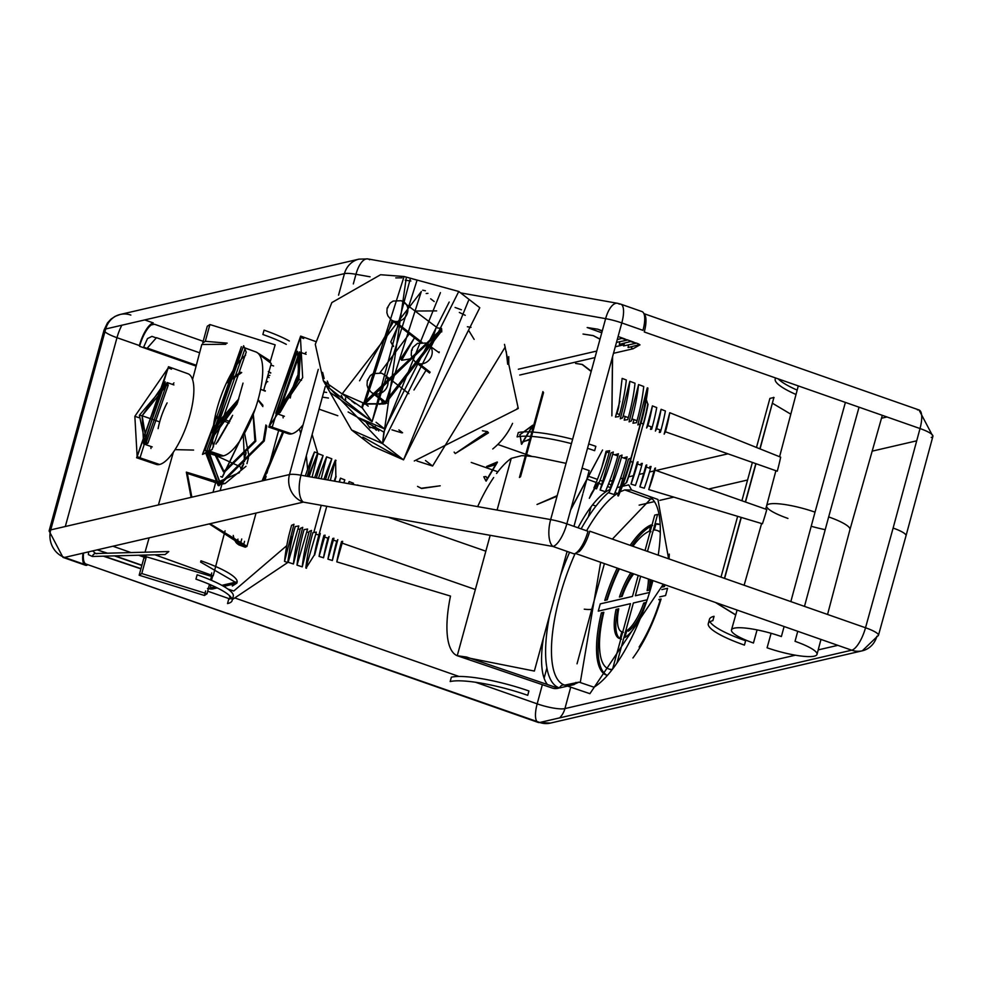 <?xml version="1.0" encoding="UTF-8"?>
<svg xmlns="http://www.w3.org/2000/svg" width="982" height="982" viewBox="0 0 982 982"><rect width="100%" height="100%" fill="white"/><g stroke="black" fill="none" stroke-linecap="round" stroke-linejoin="round"><path stroke-width="1.47" d="M223.736 586.389L232.808 584.29L237.19 581.786A61.301 11.907 -164.7 0 0 200.966 560.808L200.61 562.085L236.883 583.112L232.329 586.021L232.808 584.29L237.19 581.786L236.883 583.112M245.991 453.414L245.721 454.384A87.57 29.104 -70.7 0 0 244.187 459.171M210.676 584.855A9.943 3.302 -70.7 0 0 210.983 587.862M212.235 589.004A9.943 3.302 -70.7 0 0 212.456 588.991A9.943 3.302 -70.7 0 0 212.615 588.967A10.949 10.102 -103 0 1 208.393 588.525A10.949 10.102 77 0 0 212.615 588.967L217.231 587.899M236.883 581.86L221.871 585.346M215.168 586.892L208.405 588.463M307.182 476.319L314.486 451.966A96.322 32.013 109.3 0 0 305.316 475.988A96.322 32.013 109.3 0 1 314.486 451.966L317.665 453.083L308.262 476.515L317.665 453.083L312.129 434.498M622.134 378.401L618.648 407.383A92.185 30.626 109.3 0 1 617.015 413.643L619.568 414.539A92.161 30.847 -70.5 0 0 626.32 379.973L622.134 378.401M601.757 332.788L587.175 327.522L597.891 329.228L602.187 331.204M570.64 509.965L602.543 450.014L570.861 509.179M626.32 379.973A92.161 30.847 109.5 0 1 619.568 414.539L619.016 416.54L615.432 417.08L619.937 401.11M601.819 467.358L606.09 451.254L609.675 450.726L609.086 452.862A92.161 30.921 109.2 0 1 596.528 488.827A92.161 30.921 -70.8 0 0 609.086 452.862L606.532 451.953A92.185 30.626 109.3 0 1 593.901 487.98L594.429 488.152M595.104 488.361L596.528 488.827M591.324 493.639L589.335 498.279L598.075 482.579L591.324 493.639M136.608 457.735L156.163 464.376A48.02 15.957 -70.7 0 0 159.563 464.474L140.021 457.833L136.608 457.735L168.487 366.728L140.021 457.833L159.563 464.474A48.02 15.957 -70.7 0 0 188.593 419.658A48.02 15.957 -70.7 0 0 187.906 373.725L168.487 366.728M439.31 331.388L441.777 331.867M439.285 351.949L438.402 352.17M426.041 370.288L413.974 389.989M383.066 404.032L381.482 400.153M379.924 372.767L409.322 333.855M437.223 327.878L441.532 328.454M401.65 360.284L412.415 358.553L401.65 360.284L399.956 357.325L401.65 360.284L414.49 337.857L400.595 359.031M419.216 363.721A10.949 9.722 -52.3 0 0 431 357.288A10.949 9.722 -52.3 0 0 428.741 344.707A10.949 9.722 127.7 0 1 431 357.288A10.949 9.722 127.7 0 1 419.216 363.721A10.949 9.722 127.7 0 1 415.349 362.014A10.949 9.722 -52.3 0 0 419.216 363.721L430.141 372.166L419.216 363.721M439.077 352.685L425.709 343.037L417.485 343.405L412.894 347.358L411.495 350.476L412.305 349.948L411.495 350.476L411.237 355.079L412.207 358.148L415.349 362.014L429.576 373.025M375.026 393.88A10.949 9.722 -52.3 0 0 386.81 387.448A10.949 9.722 -52.3 0 0 384.563 374.854A10.949 9.722 127.7 0 1 386.81 387.448A10.949 9.722 127.7 0 1 375.026 393.88A10.949 9.722 127.7 0 1 371.159 392.174A10.949 9.722 -52.3 0 0 375.026 393.88L387.129 403.234L375.026 393.88M408.893 393.684L384.563 374.854L381.519 373.197L373.295 373.565L370.41 375.505L367.305 380.623L368.115 380.108L367.305 380.623L367.047 385.239L368.017 388.307L371.159 392.174L385.84 403.528M394.862 321.372A10.949 9.722 -52.3 0 0 406.646 314.952A10.949 9.722 -52.3 0 0 404.388 302.358A10.949 9.722 127.7 0 1 406.646 314.952A10.949 9.722 127.7 0 1 394.862 321.372A10.949 9.722 127.7 0 1 390.996 319.678A10.949 9.722 -52.3 0 0 394.862 321.372L422.051 342.411L394.862 321.372M430.423 345.995L436.29 327.043L401.343 300.701L393.131 301.069L390.247 302.996L387.129 308.127L387.951 307.611L387.129 308.127L386.883 312.742L387.853 315.811L390.996 319.678L420.517 342.522M508.762 356.65L508.774 364.04L507.694 364.248L506.233 351.458M482.457 430.767L487.44 431.614L488.484 432.829L455.304 453.549L454.15 452.088M375.124 426.47L378.794 430.988M393.573 346.229L391.793 343.135L393.573 346.229M398.324 325.349L390.75 341.92M390.848 342.092L393.352 346.474M441.679 329.891L365.083 403.749L362.567 404.093L441.618 328.921L383.545 403.995L362.567 404.093L365.083 403.749L342.276 393.721L421.315 291.556L385.312 403.676M366.2 404.609L368.189 406.155L366.2 404.609M398.888 429.907L402.583 432.767L398.888 429.907M474.134 339.367L468.77 330.578M436.646 310.889L415.595 311.024M392.088 320.525L364.825 403.7M391.953 429.858L401.81 432.841M365.083 403.749L385.423 403.651L441.765 330.836L441.618 328.921M362.309 407.96L404.093 276.507L362.309 407.96L362.211 405.406L362.309 407.96L323.373 380.832L362.309 407.96L372.068 421.708L417.08 280.128L404.093 276.507L380.599 274.727L331.842 302.579L315.283 344.326L323.373 380.832L330.136 392.493L372.068 421.708L362.309 407.96M402.068 277.82L395.758 277.894L402.068 277.82M322.624 372.411L324.146 378.536L322.624 372.411M410.881 280.987L405.284 280.238L410.881 280.987M327.288 381.053L329.424 386.282L327.288 381.053M410.329 278.642L372.068 421.708L327.006 386.331M359.437 418.062L384.748 428.999L449.191 302.063M425.39 290.758L422.714 290.218M341.319 395.402L342.509 397.857M384.748 428.999L376.069 422.285L384.748 428.999M440.439 292.648L383.888 432.105L382.514 443.594L351.593 429.993L324.563 382.882L382.514 443.594L406.376 277.133L458.766 291.47L382.514 443.594L383.888 432.105L348.131 411.961M351.593 429.993L372.62 446.258L403.541 459.858L479.793 307.734L458.766 291.47M427.956 293.348L426.213 293.532L427.956 293.348M345.418 397.968L345.676 399.699L345.418 397.968M468.488 300.627L403.541 459.858L382.514 443.594L403.541 459.858L362.898 437.1M461.405 309.784L455.096 307.464M366.151 422.42L369.981 427.943M417.019 461.012L432.596 466.02L505.227 347.014M471.016 327.325L467.395 326.76M432.596 466.02L425.501 460.533L432.596 466.02M376.29 430.276L372.043 425.28M359.559 380.795L393.512 321.63M459.343 312.448L465.235 315.308M487.44 431.614L455.304 453.549L454.322 452.457M175.041 449.633L193.589 450.063L175.041 449.633M206.809 452.911L208.024 453.23L206.809 452.911M209.031 453.5L214.727 455.145L209.031 453.5M215.684 455.452L239.804 466.511L215.684 455.452M241.191 469.764L240.394 467.113L241.29 469.384L242.493 465.149M268.933 371.748L271.278 363.487L259.064 354.367M225.811 344.277L201.813 344.486L192.546 379.58M211.731 572.923L211.191 574.973L211.731 572.923M143.924 558.083L143.74 556.782L146.686 555.014M154.972 554.793L213.204 575.783L211.253 577.318M414.281 460.975L518.263 408.487L517.183 408.303L518.263 408.487L504.502 344.375M244.764 349.432L208.81 450.873L212.124 449.547L246.224 352.157L243.634 345.774L206.11 452.911L202.476 454.384L243.634 345.774M208.81 450.873L202.476 454.384L208.81 450.873L204.919 450.763L241.363 346.707L208.81 450.873L223.43 455.844L208.81 450.873M245.61 355.165A54.98 18.265 -70.7 0 0 220.41 397.784A54.98 18.265 -70.7 0 0 213.511 446.81M208.049 451.83L219.538 455.734A54.98 18.265 -70.7 0 0 223.43 455.844A54.98 18.265 -70.7 0 0 256.67 404.535A54.98 18.265 -70.7 0 0 255.885 351.949L244.469 347.824M268.773 427.109L288.315 433.749A48.02 15.957 -70.7 0 0 291.715 433.848L272.174 427.207L268.773 427.109L300.639 336.102L272.174 427.207L291.715 433.848A48.02 15.957 -70.7 0 0 303.094 424.801M492.755 448.958A63.499 56.367 -52.3 0 0 512.567 423.352M612.449 357.129L611.884 415.84L612.596 356.613M600.027 339.097L593.484 335.709L583.013 334.04L593.067 335.574L600.002 339.22M290.746 536.405L291.507 536.737L287.726 562.526L284.547 561.409A96.322 32.013 109.3 0 1 288.843 535.595A1101.644 1019.942 -103.7 0 1 291.605 525.296L293.974 524.265L284.547 561.409A96.322 32.013 109.3 0 1 288.843 535.595M269.08 377.616A10.949 10.102 77 0 0 267.546 376.671A10.949 10.102 -103 0 1 269.08 377.616M267.779 375.836L269.866 375.357M196.326 365.279L147.275 348.107L156.482 337.685L199.628 352.796M267.767 381.691A8.04 1.583 15.8 0 1 267.03 381.532A9.943 3.302 -70.7 0 0 265.14 385.153M212.456 576.765L211.486 580.337M141.899 565.239L115.127 555.861M107.504 553.197L97.255 549.859M112.905 546.225L131.011 552.571M138.622 555.235L143.691 557.015M566.835 523.86A21.886 7.279 109.3 0 1 552.964 546.471L574.126 553.885A21.886 7.279 -70.7 0 0 587.997 531.274L566.835 523.86A21.886 4.247 -164.7 0 0 550.657 519.588A21.886 9.145 100.1 0 0 552.964 546.471A21.886 7.279 -70.7 0 0 566.835 523.86L621.802 322.931L642.964 330.345A21.886 7.279 -70.7 0 0 641.995 311.576L620.833 304.175A21.886 7.279 109.3 0 1 621.802 322.931A21.886 4.247 -164.7 0 0 605.624 318.659L550.657 519.588A21.886 4.247 15.3 0 1 566.835 523.86M460.595 292.882L605.624 318.659A21.886 9.145 -79.9 0 1 617.433 303.278A21.886 9.145 -79.9 0 1 619.261 304.125A21.886 7.279 109.3 0 1 620.833 304.175L617.433 303.278A21.886 9.145 100.1 0 0 605.624 318.659A21.886 4.247 15.3 0 1 621.802 322.931A21.886 7.279 -70.7 0 0 620.833 304.175M552.964 546.471A21.886 9.145 -79.9 0 1 550.657 519.588L300.995 475.214A21.886 9.145 100.1 0 0 303.303 502.109L552.964 546.471M318.266 369.367L289.481 474.564A21.886 20.205 77 0 0 303.303 502.109A21.886 9.145 -79.9 0 1 300.995 475.214A21.886 4.247 -164.7 0 0 289.481 474.564A21.886 4.247 15.3 0 1 300.995 475.214L325.226 386.638M353.324 283.933L355.963 274.297A21.886 9.145 -79.9 0 1 367.771 258.904A21.886 9.145 100.1 0 0 355.963 274.297L370.079 276.801M104.08 330.541A21.886 4.247 15.3 0 1 104.067 330.013A21.886 4.247 15.3 0 1 105.7 328.97A21.886 4.247 -164.7 0 0 104.067 330.013L49.1 530.943A21.886 4.247 15.3 0 1 50.733 529.887A21.886 4.247 -164.7 0 0 49.1 530.943L62.983 557.383A21.886 7.279 -70.7 0 0 64.554 557.432A21.886 7.279 109.3 0 1 62.983 557.383L85.397 565.227A21.886 7.279 -70.7 0 0 86.956 565.276L64.554 557.432A21.886 20.205 -103 0 1 50.733 529.887A21.886 20.205 77 0 0 64.554 557.432L303.303 502.109A21.886 20.205 -103 0 1 289.481 474.564L50.733 529.887L105.7 328.97A21.886 20.205 -103 0 1 120.246 314.461A21.886 20.205 77 0 0 105.7 328.97L344.449 273.634A21.886 20.205 -103 0 1 358.995 259.138A21.886 20.205 77 0 0 344.449 273.634A21.886 4.247 15.3 0 1 355.963 274.297A21.886 4.247 -164.7 0 0 344.449 273.634L338.557 295.165M83.016 553.148A21.886 7.279 -70.7 0 0 84.133 564.294M617.433 303.278L367.771 258.904A21.886 9.145 -79.9 0 1 369.6 259.751M144.698 319.923L153.266 322.918A21.886 7.279 -70.7 0 0 139.383 345.541L116.981 337.698A21.886 7.279 109.3 0 1 121.842 325.226A21.886 7.279 -70.7 0 0 116.981 337.698A21.886 4.247 15.3 0 1 104.939 331.744A21.886 4.247 -164.7 0 0 116.981 337.698L65.315 526.512M367.771 258.904L358.995 259.138L120.246 314.461A21.886 20.205 -103 0 1 130.851 315.075M196.105 366.102L139.567 346.302A21.886 7.279 109.3 0 1 151.216 324.956L154.505 324.256L203.176 341.294M270.848 364.997L273.61 365.967M298.123 374.547L298.749 374.768M497.776 444.465L527.874 455.01M528.144 455.108L531.949 456.434M587.739 475.975L591.79 477.399M592.146 477.522L597.437 479.376M600.039 480.284L602.788 481.241M497.015 471.483L471.237 462.448M374.842 428.692L368.987 426.642M337.796 415.717L319.064 409.163M196.142 365.991L143.63 347.174L147.496 338.569L151.952 336.372L155.819 337.759M293.127 386.933L294.968 387.313M265.312 390.775L263.716 390.198M230.377 598.738L229.272 595.423L230.377 598.738M227.91 589.053L233.765 591.029L286.781 545.636M291.507 536.737L287.726 562.526L232.39 599.523M210.578 579.957L211.498 576.36L146.367 556.782L141.789 573.537L207.055 593.766L204.428 595.485L205.582 590.955L204.428 595.485L139.162 575.231L141.789 573.537L146.367 556.782L143.765 558.451L139.162 575.231M270.124 362.051L275.156 344.829L209.903 324.551L205.312 341.306L227.186 343.135M244.432 347.726L256.007 351.998M256.376 352.145L269.903 360.676M859.041 407.186L828.661 516.925A36.125 7.021 15.3 0 1 849.958 529.605A36.125 7.021 -164.7 0 0 828.661 516.925L804.479 606.385M797.74 631.303L795.039 641.32A37.267 7.242 15.3 0 1 817.012 654.38A37.267 7.242 15.3 0 1 767.089 647.789L771.103 633.292M811.206 526.254A36.125 7.021 -164.7 0 0 825.224 529.666A36.125 7.021 15.3 0 1 811.206 526.254M88.613 551.859L88.38 554.634L92.345 556.475A4.382 3.597 -91.5 0 1 95.647 553.517A4.382 3.597 -91.5 0 1 96.862 553.738M95.647 553.517A4.382 3.597 88.5 0 0 92.345 556.475L165.148 554.523L168.83 551.553L95.647 553.517L92.639 550.927M575.329 553.418L851.701 650.194L539.769 722.482A21.886 7.279 109.3 0 1 538.197 722.433A21.886 7.279 -70.7 0 0 539.769 722.482L85.827 563.987A21.886 7.279 109.3 0 1 83.58 553.026M235.164 598.075L458.987 676.463M475.534 682.257L537.179 703.848A21.886 7.279 -70.7 0 0 536.945 721.488A21.886 7.279 109.3 0 1 537.179 703.848A21.886 4.431 -164.9 0 0 564.932 708.587L795.371 655.19L564.932 708.587A21.886 20.205 -103 0 1 559.642 717.879A21.886 20.205 77 0 0 564.932 708.587A21.886 4.431 15.1 0 1 537.179 703.848L542.359 684.675M643.983 313.847L644.192 313.982A21.886 7.279 109.3 0 1 644.266 331.977L920.024 428.545L893.117 528.071A21.899 4.247 15.3 0 1 906.03 535.742A21.899 4.247 -164.7 0 0 893.117 528.071L865.523 627.756A21.886 4.075 15.5 0 1 878.46 635.317A21.886 4.075 15.5 0 1 876.852 636.299A21.886 20.205 -103 0 1 862.306 650.808A21.886 20.205 -103 0 1 851.701 650.194A21.886 7.279 -70.7 0 0 865.523 627.756A21.886 7.279 109.3 0 1 851.701 650.194A21.886 20.205 77 0 0 862.306 650.808L550.386 723.096A21.886 20.205 -103 0 1 539.769 722.482A21.886 20.205 77 0 0 550.386 723.096L538.197 722.433L85.827 563.987M917.433 409.911A21.886 7.279 109.3 0 1 919.005 409.96A21.886 7.279 109.3 0 1 920.024 428.545A21.886 7.279 -70.7 0 0 919.005 409.96L932.9 436.339A21.886 4.431 -164.9 0 0 920.024 428.545A21.886 4.431 15.1 0 1 932.9 436.339L906.03 535.742A21.899 4.247 15.3 0 1 906.018 535.767L878.46 635.317A21.886 4.075 -164.5 0 0 865.523 627.756L589.777 531.188A21.886 7.279 109.3 0 1 579.171 551.651L576.299 552.792M209.903 324.551L207.276 326.245L202.709 343.013L205.312 341.306L209.903 324.551M528.917 690.972A61.301 11.907 -164.7 0 0 451.364 677.187L450.173 681.545A61.301 11.907 15.3 0 1 527.727 695.317L528.917 690.972M714.049 616.315A61.301 11.907 -164.7 0 0 709.483 619.249L708.292 623.607A61.301 11.907 15.3 0 1 712.858 620.673L714.049 616.315M709.961 621.716A61.301 11.907 -164.7 0 0 745.62 640.755L744.43 645.1A61.301 11.907 15.3 0 1 708.292 623.607M232.096 600.64L233.274 596.283A61.301 11.907 -164.7 0 0 197.137 574.789L195.946 579.135A61.301 11.907 15.3 0 1 232.096 600.64A61.301 11.907 15.3 0 1 227.529 603.574L228.72 599.216A61.301 11.907 -164.7 0 0 231.617 598.173M520.755 432.129A61.301 11.907 -164.7 0 0 518.287 432.559L517.097 436.904A61.301 11.907 15.3 0 1 519.417 436.499M519.674 436.474A61.301 11.907 15.3 0 1 521.295 436.315M521.552 436.29A61.301 11.907 15.3 0 1 531.274 436.401M531.876 436.438A61.301 11.907 15.3 0 1 533.692 436.585M533.975 436.609A61.301 11.907 15.3 0 1 535.927 436.806M536.197 436.83A61.301 11.907 15.3 0 1 542.936 437.69M543.193 437.727A61.301 11.907 15.3 0 1 571.438 443.631M587.506 448.295A61.301 11.907 15.3 0 1 594.65 450.689L595.841 446.344A61.301 11.907 -164.7 0 0 588.697 443.95M572.629 439.273A61.301 11.907 -164.7 0 0 544.433 433.393M544.188 433.357A61.301 11.907 -164.7 0 0 537.387 432.485M537.129 432.461A61.301 11.907 -164.7 0 0 535.104 432.264M534.871 432.24A61.301 11.907 -164.7 0 0 532.968 432.08M532.391 432.043A61.301 11.907 -164.7 0 0 523.087 431.92M522.755 431.945A61.301 11.907 -164.7 0 0 521.086 432.092M796.009 394.482A61.301 11.907 15.3 0 1 775.215 378.966A61.301 11.907 15.3 0 1 775.731 378.009M778.272 378.905A61.301 11.907 -164.7 0 0 797.163 390.112M289.322 341A61.301 11.907 -164.7 0 0 264.06 330.148L262.869 334.506A61.301 11.907 15.3 0 1 286.29 344.351M307.599 469.371L306.347 455.66M300.774 433.271L299.338 429.011M323.753 392.027L326.625 392.432M328.43 398.041L322.354 397.121M229.849 598.91L207.705 591.201M207.779 591.459L208.626 591.508M140.966 568.652L104.031 556.168M168.83 551.553L167.456 551.835M787.932 518.422A36.125 7.021 15.3 0 1 766.635 505.767A36.125 7.021 15.3 0 1 815.023 512.15L845.392 402.411M757.085 629.879L753.439 643.014A37.267 7.242 15.3 0 1 731.48 629.928A37.267 7.242 15.3 0 1 781.39 636.545L784.102 626.528M790.841 601.61L815.023 512.15A36.125 7.021 -164.7 0 0 766.635 505.742L775.89 470.709M603.832 612.265A73.343 24.366 -70.7 0 0 611.553 669.393A73.343 24.366 109.3 0 1 608.68 668.926A73.343 24.366 109.3 0 1 603.832 612.265L601.365 612.842A79.91 26.551 109.3 0 0 607.416 675.383A79.91 26.551 109.3 0 1 606.508 675.125A79.91 26.551 109.3 0 1 601.365 612.842L602.923 613.382A79.91 26.551 -70.7 0 0 607.306 675.358M608.68 668.926L610.239 669.466A73.343 24.366 -70.7 0 0 611.442 669.785M622.146 596.381A33.928 11.281 109.3 0 1 633.758 573.869A33.928 11.281 -70.7 0 0 622.146 596.381L619.433 597.019A41.048 13.638 109.3 0 1 630.788 572.825A41.048 13.638 109.3 0 0 619.433 597.019M632.347 573.378A41.048 13.638 -70.7 0 0 621.324 596.577M654.294 530.022A73.343 24.366 109.3 0 1 657.167 530.489A73.343 24.366 109.3 0 1 660.297 532.44A73.343 24.366 -70.7 0 0 654.294 530.022L656.001 523.787A79.91 26.551 109.3 0 1 659.339 524.29A79.91 26.551 109.3 0 1 660.186 524.646A79.91 26.551 109.3 0 0 656.001 523.787L657.559 524.327A79.91 26.551 -70.7 0 1 660.1 524.597M669.282 554.093A79.91 26.551 109.3 0 1 669.024 558.942A79.91 26.551 109.3 0 0 669.282 554.093M664.483 586.573A79.91 26.551 109.3 0 0 664.912 584.781A79.91 26.551 109.3 0 1 664.483 586.573L662.555 587.015M663.795 586.733A73.343 24.366 -70.7 0 0 664.298 584.56M660.309 531.79A73.343 24.366 -70.7 0 0 658.726 531.041L657.167 530.489M624.896 637.478A41.048 13.638 109.3 0 0 643.541 610.153A41.048 13.638 109.3 0 1 624.896 637.478L626.774 630.64L628.333 631.181A33.928 11.281 -70.7 0 0 645.26 603.574L643.701 603.034A33.928 11.281 109.3 0 1 626.774 630.64A33.928 11.281 -70.7 0 0 643.701 603.034L646.316 602.42M648.844 590.194A33.928 11.281 -70.7 0 0 649.949 579.54M648.39 578.999A33.928 11.281 109.3 0 1 647.101 590.599A33.928 11.281 -70.7 0 0 648.39 578.999M649.814 589.973A41.048 13.638 109.3 0 0 651.361 580.043A41.048 13.638 109.3 0 1 649.814 589.973L647.101 590.599M604.765 600.407A79.91 26.551 109.3 0 1 617.236 568.087A79.91 26.551 109.3 0 0 604.765 600.407L607.232 599.842A73.343 24.366 109.3 0 1 619.409 568.848A73.343 24.366 -70.7 0 0 607.232 599.842M651.078 524.928A79.91 26.551 109.3 0 0 630.137 545.329A79.91 26.551 109.3 0 1 651.078 524.928L649.372 531.164A73.343 24.366 -70.7 0 0 632.874 546.287A73.343 24.366 109.3 0 1 649.372 531.164M651.95 525.235L652.637 525.468A79.91 26.551 -70.7 0 0 651.778 525.849M650.661 526.413A79.91 26.551 -70.7 0 0 631.696 545.869M618.795 568.627A79.91 26.551 -70.7 0 0 606.618 599.977M650.244 531.471L650.931 531.716A73.343 24.366 -70.7 0 0 650.072 532.109M639.122 647.015A73.343 24.366 -70.7 0 0 660.174 600.125L658.836 599.646M661.082 599.008A79.91 26.551 109.3 0 1 632.936 657.965A79.91 26.551 109.3 0 0 661.082 599.008L658.873 599.511M622.735 632.04A33.928 11.281 -70.7 0 0 623.263 632.285A33.928 11.281 -70.7 0 0 623.398 632.322L622.723 632.089M623.263 632.285L621.839 631.782A33.928 11.281 109.3 0 1 621.704 631.733A33.928 11.281 109.3 0 1 618.746 608.815A33.928 11.281 -70.7 0 0 621.839 631.782L619.973 638.619A41.048 13.638 109.3 0 1 619.36 638.447A41.048 13.638 109.3 0 1 616.033 609.441L617.592 609.994A41.048 13.638 -70.7 0 0 619.986 638.546M620.833 638.963L620.919 639A41.048 13.638 -70.7 0 0 621.532 639.159L620.845 638.926M591.778 609.245L577.035 663.807L591.778 609.245A21.899 4.247 15.3 0 1 584.253 609.184A21.899 4.247 -164.7 0 0 591.778 609.245L604.421 563.594L591.778 609.245M570.714 687.167L564.932 708.587L570.714 687.167M818.202 649.9L837.842 645.346L818.202 649.9M916.709 440.82L872.176 451.143L916.709 440.82M747.572 480.014L708.648 489.036L747.572 480.014M673.542 497.174L659.818 500.354L673.542 497.174M654.429 501.593L639.147 505.141L654.429 501.593M619.973 638.619A41.048 13.638 109.3 0 1 616.033 609.441L618.746 608.815M612.608 669.049L630.493 603.66L598.271 611.135L600.26 603.881L632.482 596.418L638.214 575.44M645.027 550.546L654.724 515.108L657.596 514.445L647.482 551.405M640.669 576.299L635.354 595.755L649.544 592.465M661.843 589.605L667.576 588.279L665.587 595.534L659.695 596.896M647.199 599.793L633.365 602.997L616.942 663.059M611.553 669.393L611.123 670.952M932.9 436.339A21.886 4.431 15.1 0 1 931.255 437.444M611.258 485.329A21.886 20.205 77 0 0 608.668 483.61A21.886 20.205 -103 0 1 611.258 485.329M609.577 481.254L612.707 480.529M620.354 478.75L623.104 478.124M628.627 476.835L633.464 475.718M639.147 474.404L643.787 473.324M649.519 471.998L654.086 470.943M656.025 470.488L727.957 453.819M881.492 418.234L886.979 416.969M596 506.037A21.886 4.075 15.5 0 1 592.514 504.92A21.886 4.075 -164.5 0 0 596 506.037M544.114 678.218L546.888 667.932M588.255 517.023L591.09 506.773M167.124 402.89A32.836 10.912 -70.7 0 0 159.673 421.892L142.132 415.754L165.307 381.9L143.593 443.889L142.132 415.754L159.673 421.892A32.836 10.912 -70.7 0 0 158.114 428.631M173.937 382.882A46.191 15.344 -70.7 0 0 172.648 384.478M138.744 417.632L134.853 416.307L168.266 367.869L137.149 456.704L134.853 416.307L138.744 417.632M150.946 446.466A46.191 15.344 -70.7 0 0 150.958 448.516M167.677 384.023L142.132 415.754L146.772 443.717M145.532 444.515L147.914 443.177L168.229 385.165L167.21 382.624L145.532 444.515L139.37 415.263L167.21 382.624M142.132 415.754L139.37 415.263L142.132 415.754M283.098 415.84A46.191 15.344 -70.7 0 0 283.123 417.89M302.677 377.628L269.314 426.078L300.418 337.243L302.677 377.628M306.102 352.256A46.191 15.344 -70.7 0 0 304.813 353.851M299.289 372.264A32.836 10.912 -70.7 0 0 291.838 391.266A32.836 10.912 -70.7 0 0 290.267 398.005M301.499 380.316L298.921 379.42L275.758 413.262L297.46 351.274L298.921 379.42L301.499 380.316M277.697 413.888L280.079 412.55L298.921 379.42L297.791 378.549L277.697 413.888L299.363 351.998L297.791 378.549L298.921 379.42L300.394 354.539L299.363 351.998M299.829 353.397L278.925 413.091M649.507 468.193L649.937 466.61L651.054 466.45L650.477 468.537A87.361 29.276 109.2 0 1 644.278 488.214A87.361 29.276 -70.8 0 0 650.477 468.537L646.205 467.027L646.782 464.94L646.033 465.247L639.871 486.851A87.398 28.797 -70.6 0 0 646.205 467.027A87.398 28.797 109.4 0 1 639.871 486.851L644.278 488.214M655.387 431.073L656.688 428.717A87.398 28.871 -70.9 0 0 661.095 409.298L655.387 431.073M665.403 410.992L661.095 409.298A87.398 28.871 109.1 0 1 656.688 428.717L660.96 430.214A87.361 29.202 -70.5 0 0 665.403 410.992A87.361 29.202 109.5 0 1 660.96 430.214L660.395 432.264L659.29 432.436L659.99 429.87M333.905 538.246L332.763 538.443L332.395 539.744A87.398 29.227 -70.5 0 0 327.939 559.139L333.905 538.246M348.622 483.684L349.15 481.585L353.483 483.279A87.361 28.773 -70.6 0 0 353.054 484.47A87.361 28.773 109.4 0 1 353.483 483.279L353.127 484.482M333.389 540.088L336.728 541.254A87.361 28.846 -70.9 0 0 332.358 560.501A87.361 28.846 109.1 0 1 336.728 541.254L337.82 539.621L332.358 560.501L327.939 559.139A87.398 29.227 109.5 0 1 332.395 539.744M349.15 481.585A87.398 29.3 -70.8 0 0 348.414 483.647A87.398 29.3 109.2 0 1 349.15 481.585M724.434 578.349L741.079 517.502M745.326 501.962L755.809 463.639M759.896 448.7L773.902 397.501L769.9 398.41L756.521 447.326M735.702 615.002L715.436 602.469M760.08 448.774L773.902 397.501A86.207 28.65 109.3 0 1 774.086 397.575L773.534 397.354M724.618 578.41L741.263 517.551M745.51 502.023L755.993 463.7M772.527 403.295L790.817 414.183M735.739 614.879L715.755 602.592M325.128 535.178L323.95 535.374L323.594 536.675A87.484 29.251 -70.5 0 0 319.064 556.401L325.128 535.178M339.49 482.064L340.472 478.16A87.484 29.325 -70.8 0 0 339.109 481.99A87.484 29.325 109.2 0 1 340.472 478.16L344.817 479.879L343.933 482.849M343.761 482.825A87.447 28.797 109.4 0 1 344.817 479.879A87.447 28.797 -70.6 0 0 343.761 482.825M324.612 537.044L327.927 538.197A87.447 28.871 -70.9 0 0 323.508 557.776A87.447 28.871 109.1 0 1 327.927 538.197L329.056 536.553L323.508 557.776L319.064 556.401A87.484 29.251 109.5 0 1 323.594 536.675M321.2 478.811L326.625 456.851A92.038 30.884 -70.8 0 0 318.475 478.32A92.038 30.884 109.2 0 1 326.625 456.851L331.818 458.803A91.989 30.258 -70.6 0 0 323.95 479.302A91.989 30.258 109.4 0 1 331.818 458.803L325.558 479.584M307.587 529.04L304.039 529.629L303.708 530.845A92.038 30.81 -70.5 0 0 297.006 565.141L307.587 529.04M306.789 531.925L308.864 532.637A91.989 30.332 -70.9 0 0 302.247 566.847A91.989 30.332 109.1 0 1 308.864 532.637L309.195 531.422L311.515 530.415L302.247 566.847L297.006 565.141A92.038 30.81 109.5 0 1 303.708 530.845M646.622 427.992L647.948 425.636A87.484 28.895 -70.9 0 0 652.404 405.885L646.622 427.992M640.743 465.1L641.16 463.541L642.314 463.369L641.749 465.456A87.447 29.3 109.2 0 1 635.415 485.476A87.447 29.3 -70.8 0 0 641.749 465.456L637.465 463.946L638.042 461.859L637.269 462.178L631.009 484.126A87.484 28.822 -70.6 0 0 637.465 463.946A87.484 28.822 109.4 0 1 631.009 484.126L635.415 485.476M656.725 407.579L652.404 405.885A87.484 28.895 109.1 0 1 647.948 425.636L652.232 427.145A87.447 29.227 -70.5 0 0 656.725 407.579A87.447 29.227 109.5 0 1 652.232 427.145L651.667 429.195L650.514 429.367L651.226 426.789M312.067 477.191L317.91 453.574A92.124 30.921 -70.8 0 0 309.207 476.675A92.124 30.921 109.2 0 1 317.91 453.574L323.103 455.525A92.075 30.295 -70.6 0 0 314.682 477.657A92.075 30.295 109.4 0 1 323.103 455.525L316.364 477.952M298.823 525.971L295.238 526.561L294.895 527.776A92.124 30.847 -70.5 0 0 288.168 562.269L298.823 525.971M298.025 528.868L300.062 529.58A92.075 30.368 -70.9 0 0 293.434 563.987A92.075 30.368 109.1 0 1 300.062 529.58L300.394 528.365L302.738 527.346L293.434 563.987L288.168 562.269A92.124 30.847 109.5 0 1 294.895 527.776M255.111 409.248L222.141 477.166A38.31 12.729 109.3 0 1 221.686 477.031A38.31 12.729 109.3 0 1 220.729 476.565L222.325 477.264L255.271 408.782M237.03 404.105L212.603 437.53M209.166 452.211L219.367 481.548A43.392 14.423 -70.7 0 0 220.201 481.892A43.392 14.423 -70.7 0 0 220.815 482.039L219.808 481.769L208.172 451.867M212.677 434.29L237.423 402.988M206.858 452.493L219.011 485.734L264.244 441.028L266.76 425.906M262.943 405.32L258.094 399.686M238.466 399.858L212.873 431.086M265.901 424.973L263.36 440.722L264.244 441.028L263.36 440.722L218.065 485.415L205.766 453.107M213.192 427.882L238.786 398.888M258.008 400.018L262.845 406.56M307.354 563.091A91.915 30.54 -70.7 0 0 306.9 566.761L314.363 554.953A87.533 29.079 109.3 0 1 318.88 535.043A4.382 0.847 -164.7 0 0 315.774 534.22A4.382 0.847 15.3 0 1 318.88 535.043L319.138 535.129A87.533 28.895 -70.9 0 0 314.645 555.039L314.363 554.953A87.533 29.079 109.3 0 1 318.88 535.043L326.748 506.27M314.645 555.039A87.533 28.895 109.1 0 1 319.138 535.129L320.279 533.484L314.645 555.039M334.027 465.652A91.915 30.54 -70.7 0 1 335.599 461.835L335.856 476.356A87.533 29.079 109.3 0 0 334.175 481.119A87.533 29.079 109.3 0 1 335.856 476.356L336.139 476.466A87.533 28.822 -70.6 0 0 334.469 481.168A87.533 28.822 109.4 0 1 336.139 476.466L334.739 481.217M321.249 505.288L313.798 532.539M330.345 480.431L335.353 460.128A91.952 30.859 -70.8 0 0 327.755 479.977A91.952 30.859 109.2 0 1 335.353 460.128L336.004 460.374A91.952 30.552 -70.7 0 0 334.346 464.302M306.936 564.454A91.952 30.552 -70.7 0 0 306.494 568.234L305.832 568.013A91.952 30.786 109.5 0 1 312.522 533.913A91.952 30.786 -70.5 0 0 305.832 568.013L316.364 532.109L312.853 532.698L312.522 533.913M215.672 454.421L224.375 472.182L255.811 441.225L253.307 414.22M231.826 417.203L217.464 442.158M253.098 414.772L254.903 440.906L255.811 441.225L254.903 440.906L223.442 471.851L214.714 454.089M215.942 444.06L232.648 415.312M490.178 535.313L457.244 655.731L534.368 671.062L567.093 551.418M573.954 526.352L582.792 494.069M583.112 492.878L589.2 470.599L582.081 468.144M566.037 463.344L535.006 456.826M534.724 456.79L527.616 455.979M527.309 455.955L521.749 455.636L511.229 458.373L497.088 510.075M457.244 655.731L552.326 688.063A85.287 28.343 -70.7 0 0 558.353 688.235L466.646 657.044L457.244 655.731A86.207 28.65 109.3 0 1 450.493 596.074L336.801 561.864A87.312 29.202 109.5 0 1 341.208 542.813A87.312 29.202 -70.5 0 0 336.801 561.864L342.669 541.327L341.564 541.512L341.208 542.813M342.166 543.144L475.362 589.507M543.439 637.87A85.287 28.343 -70.7 0 0 547.453 684.528M652.907 580.583A103 34.223 109.3 0 1 594.012 687.216L579.024 682.122L574.261 684.258L579.024 682.122L564.724 685.117A4.382 4.124 106.7 0 0 559.568 687.952L574.126 684.577L575.906 682.429M564.859 685.166A4.382 4.124 106.7 0 0 564.724 685.117A4.382 4.124 -73.3 0 1 564.859 685.166L571.328 685.105M549.625 615.272A107.517 35.733 -70.7 0 0 559.568 687.952A4.382 4.124 -73.3 0 1 564.724 685.117L564.466 685.043A103.147 34.272 109.3 0 1 575.133 553.517A103.147 34.272 109.3 0 0 564.466 685.043A103.147 34.272 109.3 0 0 564.65 685.105M586.573 530.771A103.147 34.272 109.3 0 1 617.273 493.578L618.721 492.657L617.273 493.578A4.382 3.805 -122.5 0 1 615.211 492.092A4.382 3.805 57.5 0 0 617.273 493.578A103.147 34.272 109.3 0 0 586.573 530.771M652.281 498.868L650.452 499.187L624.724 489.92L620.158 491.798L624.724 489.92L650.452 499.187L612.363 539.106M600.653 562.281L580.276 682.539M567.571 686.099L589.912 693.685L663.304 584.216M668.619 558.807L657.928 499.47L647.531 495.726A103 34.223 109.3 0 1 658.222 555.161M622.318 486.348L628.762 484.863L631.573 490.018L624.724 489.92L631.573 490.018L646.487 495.394A103 34.223 109.3 0 1 647.531 495.726M620.526 486.765L617.052 487.575M357.73 485.304A87.312 29.276 109.2 0 1 357.829 484.998A87.312 29.276 -70.8 0 0 357.73 485.304L359.314 485.587M477.669 506.614A86.207 28.65 109.3 0 1 491 481.61M491.245 481.217A86.207 28.65 109.3 0 1 493.676 477.547M496.561 473.508A86.207 28.65 109.3 0 1 499.138 470.182M499.482 469.764A86.207 28.65 109.3 0 1 511.229 458.373L521.749 455.636M586.88 479.106L590.317 480.345M590.673 480.468L596.209 482.469M598.799 483.402L601.806 484.482M607.502 486.532L610.546 487.637M609.969 489.527A85.287 28.343 -70.7 0 0 578.017 527.776M567.252 551.479A85.287 28.343 -70.7 0 0 566.651 553.062M485.845 551.184L388.16 517.183M609.245 491.896A107.517 35.733 -70.7 0 0 581.148 528.868M569.585 552.301A107.517 35.733 -70.7 0 0 560.464 575.673M762.425 523.787A86.207 28.65 -70.7 0 0 766.782 509.523L654.957 470.108A87.312 28.76 109.4 0 1 648.746 489.576L762.425 523.787M648.746 489.576A87.312 28.76 -70.6 0 0 654.957 470.108L655.522 468.021L654.81 468.316L648.746 489.576M669.773 412.722A87.312 28.834 109.1 0 1 665.44 431.798L777.265 471.2A86.207 28.65 -70.7 0 0 780.653 457.158L669.773 412.722L664.151 434.142L665.44 431.798A87.312 28.834 -70.9 0 0 669.773 412.722M614.167 494.56A91.989 30.859 -70.8 0 0 626.553 459.011L621.459 457.219A92.038 30.295 109.4 0 1 608.938 492.866L614.167 494.56A91.989 30.859 109.2 0 0 626.553 459.011L627.13 456.875L623.484 457.931M608.938 492.866A92.038 30.295 -70.6 0 0 621.459 457.219L622.048 455.083L619.728 456.029L608.938 492.866M643.726 386.503L638.57 384.563A92.038 30.356 109.1 0 1 631.942 418.897A92.038 30.356 -70.9 0 0 638.57 384.563L629.081 421.855L631.401 420.91L631.942 418.897L637.036 420.689A91.989 30.786 -70.5 0 0 643.726 386.503A91.989 30.786 109.5 0 1 637.036 420.689L636.483 422.702L632.973 423.217L633.967 419.609M557.211 495.628L537.019 504.49L557.039 496.241M538.909 409.629A52.537 46.633 -52.3 0 0 538.443 407.96L523.897 461.135A52.537 46.633 -52.3 0 0 525.186 459.772L538.909 409.629M520.006 434.989L521.675 444.281L532.981 425.353L519.773 434.805L532.76 425.181L521.442 444.097L520.006 434.989M486.777 466.769L489.061 466.646L486.606 466.475L497.211 462.019L485.894 480.947L483.782 476.786L486.139 481.131L497.444 462.203L486.998 466.438M591.262 371.171L582.424 364.518L575.599 363.438L582.007 364.383L591.176 371.478M263.348 480.615L283.565 432.141M270.799 372.841L268.332 371.54L270.701 373.099M282.706 431.847L262.084 480.91M417.534 486.385L421.695 488.484L440.206 485.795L421.069 488.275L417.534 486.385M520.546 476.724L543.537 392.677A63.486 56.355 -52.3 0 0 542.923 391.609L519.429 477.485A63.486 56.355 -52.3 0 0 520.546 476.724M488.889 466.61L495.787 464.388L487.305 478.578L485.98 476.565L483.782 476.786L485.98 476.565L487.551 478.762L496.033 464.572L489.061 466.646M605.354 491.7A92.075 30.884 -70.8 0 0 617.825 455.93L612.719 454.138A92.124 30.319 109.4 0 1 600.112 489.993L605.354 491.7A92.075 30.884 109.2 0 0 617.825 455.93L618.402 453.794L614.72 454.838M600.112 489.993A92.124 30.319 -70.6 0 0 612.719 454.138L613.308 452.002L610.964 452.96L600.112 489.993M635.023 383.238L629.843 381.298A92.124 30.393 109.1 0 1 623.202 415.816A92.124 30.393 -70.9 0 0 629.843 381.298L620.305 418.786L622.662 417.829L623.202 415.816L628.308 417.62A92.075 30.823 -70.5 0 0 635.023 383.238A92.075 30.823 109.5 0 1 628.308 417.62L627.756 419.621L624.208 420.149L625.203 416.528M533.128 430.73A8.212 7.291 -52.3 0 0 532.6 429.33L529.752 439.764A8.212 7.291 -52.3 0 0 530.955 438.672L533.128 430.73L531.569 427.71L523.087 441.912L530.955 438.672A8.212 7.291 127.7 0 1 529.752 439.764L522.866 441.74L531.348 427.538L532.6 429.33A8.212 7.291 127.7 0 1 533.128 430.73M646.328 399.662L647.789 404.068A87.533 29.079 109.3 0 1 643.259 423.978L643.505 424.064A87.533 29.264 -70.5 0 0 648.059 404.179L647.789 404.068A87.533 29.079 109.3 0 1 643.259 423.978A4.382 0.847 15.3 0 1 640.89 422.8A4.382 0.847 -164.7 0 0 643.259 423.978L632.776 462.301A87.533 29.079 109.3 0 1 626.283 482.665L622.441 486.029M618.414 495.947A91.952 30.552 -70.7 0 0 630.8 460.509L630.211 460.3A91.952 30.258 109.4 0 1 617.776 495.738L618.414 495.947M648.059 404.179A87.533 29.264 109.5 0 1 643.505 424.064L642.67 426.151M617.776 495.738A91.952 30.258 -70.6 0 0 630.211 460.3L630.788 458.164L628.492 459.11L617.776 495.738M630.591 460.435L641.037 422.248A4.382 0.847 -164.7 0 0 640.718 422.456A4.382 0.847 15.3 0 1 641.037 422.248A91.915 30.54 -70.7 0 0 641.074 422.113M630.407 461.123A4.382 0.847 -164.7 0 0 632.776 462.301A4.382 0.847 15.3 0 1 630.407 461.123M626.565 482.751A87.533 29.337 -70.8 0 0 633.022 462.387L632.776 462.301A87.533 29.079 109.3 0 1 626.283 482.665L626.565 482.751A87.533 29.337 109.2 0 0 633.022 462.387L633.316 460.337M647.285 387.841A91.952 30.332 109.1 0 1 640.694 421.978L641.283 422.186A91.952 30.552 -70.7 0 0 647.924 388.086L647.285 387.841L637.846 424.924L640.141 423.991L640.694 421.978A91.952 30.332 -70.9 0 0 647.285 387.841M519.736 375.038L594.969 357.595M613.492 353.311L633.095 348.77A4.382 4.038 -103 0 1 630.861 346.879A4.382 4.038 77 0 0 633.095 348.77L639.712 344.952A91.915 30.54 -70.7 0 0 639.343 344.694M623.975 344.756L615.284 346.769M596.761 351.053L518.336 369.232M628.566 344.805L628.075 347.542L639.405 344.67A91.952 30.332 -70.9 0 0 634.814 342.743A91.952 30.332 109.1 0 1 636.729 343.221A91.952 30.332 109.1 0 1 639.405 344.67L639.994 344.891A91.952 30.552 -70.7 0 0 637.293 343.43A91.952 30.552 -70.7 0 0 637.011 343.332M630.358 341.306A91.989 30.786 109.5 0 1 635.722 343.344L623.558 345.922L624.564 343.123M635.722 343.344A91.989 30.786 -70.5 0 0 632.997 341.883L627.977 340.067A92.038 30.356 109.1 0 1 630.665 341.515L635.722 343.344M619.814 341.65L619.311 344.387L630.665 341.515A92.038 30.356 -70.9 0 0 626.074 339.588A92.038 30.356 109.1 0 1 627.977 340.067M617.248 339.6L621.913 338.36A92.124 30.393 -70.9 0 0 618.071 336.58A92.124 30.393 109.1 0 1 619.237 336.912A92.124 30.393 109.1 0 1 621.913 338.36L626.982 340.189A92.075 30.823 -70.5 0 0 624.27 338.729L619.237 336.912M621.618 338.152A92.075 30.823 109.5 0 1 626.982 340.189L616.487 342.387M243.487 545.243L244.555 541.34M265.226 391.167L260.598 389.24M244.555 433.148L248.802 455.317L244.555 433.148M248.458 457.661L246.961 463.651L248.458 457.661M212.947 481.769A89047.183 82187.152 -103 0 0 218.409 483.549A76.94 25.569 -70.7 0 1 218.593 481.794A24.108 18.768 -135.7 0 1 216.065 481.168A24.108 18.768 44.3 0 0 218.593 481.794L239.461 472.637L218.593 481.794A30.651 16.461 6.3 0 0 225.062 483.549L218.409 483.549A76.94 25.569 109.3 0 1 218.593 481.794A30.651 16.461 -173.7 0 0 225.062 483.549L245.991 466.303L225.062 483.549L221.944 484.114L221.392 486.127M221.343 486.323L220.164 490.632M211.179 523.455L210.946 524.29L246.961 546.262L240.345 544.114L238.835 544.875L236.797 543.353A56.023 18.609 109.3 0 1 233.25 535.448M240.885 542.138A56.084 18.633 -70.7 0 0 242.456 544.875M238.835 544.887L245.242 547.195L246.899 546.483M215.218 416.012A89047.183 82187.152 -103 0 1 219.096 417.46M220.054 417.829A89047.183 82187.152 -103 0 1 221.195 418.258M222.178 418.614A89047.183 82187.152 -103 0 1 227.394 420.578M228.327 420.922A89047.183 82187.152 -103 0 1 229.837 421.487M229.052 423.095A17655.218 16243.274 77.6 0 0 227.198 422.346M226.265 421.978A17655.218 16243.274 77.6 0 0 221.257 419.965M220.299 419.572A17655.218 16243.274 77.6 0 0 219.195 419.13M218.25 418.749A17655.218 16243.274 77.6 0 0 214.911 417.411M227.296 381.163L240.725 372.264L241.719 372.583L226.314 383.226M243.02 383.103L238.54 398.999M238.282 399.969L237.558 402.583M243.327 435.308L244.444 461.614L243.327 435.308M243.769 463.799L240.86 470.366L243.769 463.799M215.659 482.653L215.328 483.856M215.254 484.114L213.02 492.289M209.252 523.897L240.357 544.053L236.797 543.353L237.951 539.118M212.002 481.462A89047.183 82187.152 -103 0 1 187.329 473.422L191.858 497.187M191.097 497.358L186.322 472.121A17655.218 16243.274 77.6 0 0 210.357 479.437M211.277 479.719A17655.218 16243.274 77.6 0 0 216.065 481.168M212.456 588.991L207.497 588.463M602.297 330.811L597.891 329.228M382.415 402.559L379.727 404.4M351.63 400.951L355.153 403.688M430.668 298.798L434.191 301.523M383.545 403.995L385.423 403.651M243.02 463.295L246.077 452.506M263.63 390.492L268.908 371.883M225.074 530.808L215.647 566.504M215.353 567.657L213.204 575.783M173.372 452.15L158.421 504.932M149.104 537.841L145.041 552.191M144.219 555.088L143.74 556.782M212.124 449.547L206.11 452.911M300.639 336.102L315.541 341.478M141.838 565.472L114.464 555.886M106.842 553.21L97.243 549.859M104.067 330.013L107.431 322.98L110.966 319.15L115.115 316.351L120.246 314.461M207.055 593.766L209.461 584.339M817.012 654.38L820.964 639.429M827.556 614.462L849.958 529.58L882.315 415.337M919.005 409.96L643.897 313.626M775.215 378.966L775.498 377.935M140.905 568.86L103.38 556.18M798.28 385.901L779.585 456.716M731.48 629.928L737.101 610.067M744.123 585.247L761.602 523.541M765.678 509.13L766.635 505.742M878.46 635.317L862.306 650.808M167.173 382.563L173.924 384.919M145.471 444.551L152.222 446.908M171.494 369.158L168.266 367.869M137.149 456.704L140.475 457.71M272.64 427.084L269.314 426.078M300.418 337.243L303.647 338.532M284.375 416.282L277.624 413.925M299.338 351.937L306.089 354.293M752.384 462.424L741.901 500.746M737.605 516.471L720.997 577.146M222.325 477.264L221.686 477.031M219.011 485.734L218.065 485.415M224.375 472.182L223.442 471.851M421.695 488.484L421.069 488.275M640.829 422.027L630.235 460.779M278.642 430.46L266.981 473.103M266.097 476.344L265.03 480.235M256.044 513.058L246.961 546.262M240.357 544.053L241.744 538.983"/></g></svg>
